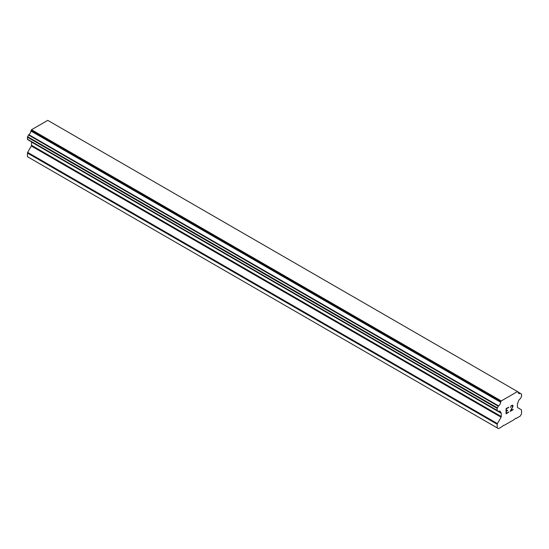 <?xml version="1.0" encoding="UTF-8"?>
<svg xmlns="http://www.w3.org/2000/svg" width="549" height="549" viewBox="0 0 549 549"><rect width="100%" height="100%" fill="white"/><g stroke="black" fill="none" stroke-linecap="round" stroke-linejoin="round"><path stroke-width="0.82" d="M506.35 408.847L506.35 410.892L506.343 408.84L508.614 407.523L506.35 408.847M506.35 410.892L507.578 410.178M507.592 410.515L506.35 411.235L507.578 410.515M506.35 411.235L506.35 413.28L506.343 411.228M506.35 413.28L508.614 411.97M506.054 413.781L508.614 412.306L506.054 413.795L506.054 408.676L508.614 407.193M510.398 407.454L511.263 405.663L512.54 405.176L512.972 405.67L512.752 405.292M512.972 405.67L512.972 406.178L512.965 405.67M512.972 406.178L512.759 406.795L512.965 406.178M512.759 406.795L512.135 408.12L512.752 406.788M512.135 408.12L510.748 410.727L512.128 408.113M510.762 410.734L513.171 409.341M510.7 407.008L510.886 406.438L510.7 407.008M510.893 406.445L511.277 405.992L510.893 406.445M511.284 405.992L512.08 405.526L511.284 405.992M512.087 405.533L512.478 405.533L512.087 405.533M513.178 409.678L510.131 411.434L512.471 406.898L512.478 405.533M510.138 411.421L513.171 409.671M498.588 411.29A3.445 1.99 -60 0 1 499.988 411.283A3.445 1.99 -60 0 1 500.681 412.505L498.588 411.29A0.741 0.425 -60 0 1 498.286 411.297L497.346 410.748A0.741 0.425 -60 0 1 497.195 410.412L497.195 408.381A0.741 0.425 -60 0 1 497.346 407.866L498.293 406.226A0.741 0.425 -60 0 1 498.595 405.883A3.445 1.99 -60 0 0 500.681 402.266A0.741 0.425 -60 0 1 500.832 401.662L501.244 400.942L517.494 391.561L517.913 391.801A0.741 0.425 -60 0 1 518.057 392.233A3.445 1.99 -60 0 0 518.75 393.448A3.445 1.99 -60 0 0 520.15 393.434A0.741 0.425 -60 0 1 520.445 393.434L521.399 393.983A0.741 0.425 -60 0 1 521.55 394.319L521.55 396.351A0.741 0.425 -60 0 1 521.399 396.865L520.452 398.499A0.741 0.425 -60 0 1 520.15 398.842A3.445 1.99 -60 0 0 518.057 402.472A0.741 0.425 -60 0 1 517.837 402.945L517.666 403.241A0.981 0.57 -60 0 0 517.46 403.927L517.46 407.18A0.981 0.57 -60 0 0 517.666 407.626L521.344 409.753A0.981 0.57 -60 0 1 521.55 410.206L521.55 413.829L520.246 416.087L516.115 418.475L515.676 418.221L514.2 419.58L504.545 425.152L503.062 425.502L502.63 426.257L498.499 428.645L497.195 427.891L497.195 424.267A0.981 0.57 -60 0 1 497.394 423.581L501.079 417.206L31.334 146L27.656 152.375A0.981 0.57 120 0 0 27.45 153.061L27.45 156.685L497.195 427.891M501.079 417.206A0.981 0.57 -60 0 0 501.278 416.519L501.278 413.267A0.981 0.57 -60 0 0 501.079 412.821L500.908 412.718A0.741 0.425 -60 0 1 500.681 412.505M31.485 141.786A0.981 0.57 -60 0 1 31.54 142.067L31.54 145.313A0.981 0.57 -60 0 1 31.334 146M28.548 140.091L498.286 411.297L28.548 140.091M517.494 391.561L47.756 120.355L31.506 129.736L31.087 130.456A0.741 0.425 120 0 0 30.943 131.06A3.445 1.99 -60 0 1 28.85 134.677A0.741 0.425 120 0 0 28.555 135.02L27.601 136.667A0.741 0.425 120 0 0 27.45 137.181L27.45 139.206A0.741 0.425 120 0 0 27.601 139.549L497.346 410.748M520.445 393.434L518.064 392.055L520.445 393.434M501.244 400.942L31.506 129.736M500.681 402.266L30.943 131.06M500.743 412.628L498.485 411.325M520.15 393.434L518.057 392.233M500.832 401.662L31.087 130.456M498.595 405.883L28.85 134.677M498.293 406.226L28.555 135.02M497.346 407.866L27.601 136.667M497.195 408.381L27.45 137.181M497.195 410.412L27.45 139.206M501.278 413.267L31.54 142.067M501.278 416.519L31.54 145.313M497.394 423.581L27.656 152.375M497.195 424.267L27.45 153.061M500.818 412.69L498.458 411.325"/></g></svg>
